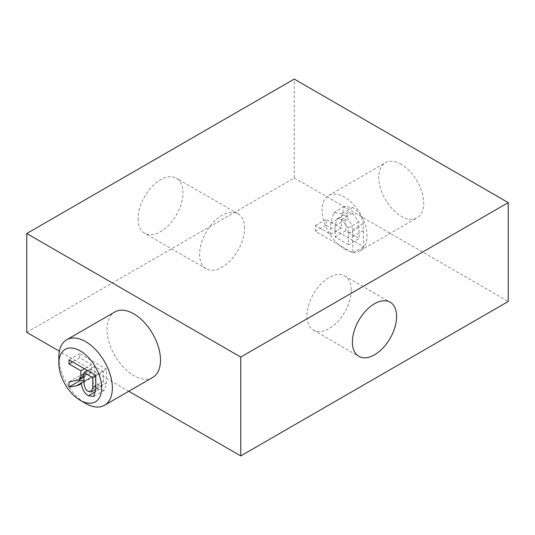 <?xml version="1.0" encoding="UTF-8"?>
<svg xmlns="http://www.w3.org/2000/svg" width="535" height="535" viewBox="0 0 535 535"><rect width="100%" height="100%" fill="white"/><g stroke="black" fill="none" stroke-linecap="round" stroke-linejoin="round"><path stroke-width="0.4" stroke-dasharray="2.67 2.01" d="M351.194 290.284A31.277 18.056 -60 0 1 337.545 321.762A31.277 18.056 -60 0 1 313.443 330.142A31.277 18.056 -60 0 1 306.963 315.824A31.277 18.056 -60 0 1 320.619 284.346A31.277 18.056 -60 0 1 344.721 275.966A31.277 18.056 -60 0 1 351.194 290.284M244.548 228.305A31.779 18.344 120 0 0 237.968 213.759A31.779 18.344 120 0 0 213.478 222.272A31.779 18.344 120 0 0 199.608 254.252A31.779 18.344 120 0 0 206.189 268.797A31.779 18.344 120 0 0 230.679 260.284A31.779 18.344 120 0 0 244.548 228.305M58.85 357.072A37.831 21.841 -120 0 0 85.6 403.41M152.662 377.483A37.831 21.841 60 0 1 123.511 367.344A37.831 21.841 60 0 1 107 329.279A37.831 21.841 60 0 1 114.838 311.959M79.708 379.549L79.708 375.757L90.04 373.584L91.478 371.578L91.599 369.364L91.599 364.629L79.708 357.768L79.708 353.668L106.458 369.117L106.458 382.819L104.432 390.242L99.162 389.6C95.183 387.353 92.762 383.06 91.886 376.707L90.555 378.392L79.447 384.826M79.855 384.571L90.555 378.392L86.991 379.723L83.955 380.198M103.502 371.504L94.655 366.395L94.655 375.175C94.735 380.425 96.24 383.829 99.162 385.381L102.098 385.715L103.502 381.274L103.502 371.504L95.758 375.978M94.655 366.395L87.506 370.528M91.478 371.578L83.955 375.918M91.599 364.629L84.443 368.762M79.708 357.768L72.559 361.894M79.708 353.668L69.008 359.848M106.458 369.117L95.758 375.289M91.886 376.707L83.955 381.281M79.708 375.757L69.008 381.93M344.54 248.969A31.779 18.344 -120 0 0 360.43 250.54A31.779 18.344 -120 0 0 365.298 225.075A31.779 18.344 -120 0 0 344.54 197.074A31.779 18.344 -120 0 0 328.65 195.502A31.779 18.344 -120 0 0 323.782 220.962A31.779 18.344 -120 0 0 344.54 248.969M341.37 228.211L326.156 219.43L326.156 225.161L363.606 246.782L363.232 223.663C362.275 216.722 358.784 211.332 352.759 207.5L344.466 206.457L341.37 217.103L341.37 228.211L330.67 234.39L315.456 225.609L315.456 231.341L352.906 252.961L352.532 229.843C351.575 222.894 348.084 217.511 342.059 213.672L333.766 212.636L330.67 223.282L330.67 234.39M348.479 244.676L335.091 236.945L335.091 225.77L337.117 218.748L341.912 219.49L348.138 228.064L348.479 244.676L359.179 238.496L345.791 230.766L345.791 219.591L347.817 212.576L352.612 213.311L358.838 221.885L359.179 238.496M335.091 236.945L345.791 230.766M315.456 225.609L326.156 219.43M315.456 231.341L326.156 225.161M352.906 252.961L363.606 246.782M352.532 229.843L363.232 223.663M138.03 218.695A31.779 18.344 120 0 0 144.611 233.247A31.779 18.344 120 0 0 176.389 214.896A31.779 18.344 120 0 0 176.389 178.202A31.779 18.344 120 0 0 151.9 186.715A31.779 18.344 120 0 0 138.03 218.695M401.25 164.332A31.779 18.344 -120 0 0 385.361 162.76A31.779 18.344 -120 0 0 385.361 199.455A31.779 18.344 -120 0 0 417.139 217.798A31.779 18.344 -120 0 0 422.008 192.339A31.779 18.344 -120 0 0 401.25 164.332M128.781 391.272L59.392 351.207M26.75 332.362L294.25 177.928L294.25 79.08M294.25 177.928L508.25 301.479M99.162 385.381L88.462 391.56M103.502 381.274L95.758 385.748M85.279 374.868L74.579 381.047M91.599 369.364L83.955 373.771M106.458 382.819L95.758 388.992M94.655 375.175L83.955 381.355M99.162 389.6L95.671 391.613M86.991 379.723L81.019 383.167M348.138 228.064L358.838 221.885M348.479 233.601L359.179 227.422M352.906 236.651L363.606 230.471M341.912 219.49L352.612 213.311M335.091 225.77L345.791 219.591M342.059 213.672L352.759 207.5M330.67 223.282L341.37 217.103M95.758 389.373L102.098 385.715M90.04 373.584L83.955 377.101M104.432 390.242L93.732 396.415M347.817 212.576L337.117 218.748M333.766 212.636L344.466 206.457M313.443 330.142L358.858 356.363M344.721 275.966L390.142 302.188M237.968 213.759L176.389 178.202M206.189 268.797L144.611 233.247M360.43 250.54L417.139 217.798M328.65 195.502L385.361 162.76"/><path stroke-width="0.8" d="M80.25 400.32L85.6 403.41A37.831 21.841 -120 0 0 104.512 405.283A37.831 21.841 -120 0 0 112.35 387.962A37.831 21.841 -120 0 0 95.839 349.89A37.831 21.841 -120 0 0 66.688 339.758A37.831 21.841 -120 0 0 58.85 357.072L58.85 363.252A30.261 17.474 -120 0 0 80.25 400.32A30.261 17.474 -120 0 0 101.65 387.962A30.261 17.474 -120 0 0 80.25 350.9A30.261 17.474 -120 0 0 58.85 363.252M66.688 339.758L114.838 311.959A37.831 21.841 60 0 1 143.989 322.09A37.831 21.841 60 0 1 160.5 360.162A37.831 21.841 60 0 1 152.662 377.483L104.512 405.283M83.955 380.198L79.708 380.86L79.708 379.549M88.462 391.56L91.398 391.894L92.802 387.454L92.802 377.683L83.955 372.574L83.955 381.355C84.035 386.604 85.54 390.008 88.462 391.56M95.758 375.978L92.802 377.683M87.506 370.528L83.955 372.574M83.955 375.918L80.778 377.75L80.899 370.808L69.008 363.947L69.008 359.848L95.758 375.289L95.758 388.992L93.732 396.415L88.462 395.773C84.483 393.533 82.062 389.239 81.186 382.886L79.447 384.826M79.855 384.571L76.291 385.895L69.008 387.039L69.008 381.93L79.34 379.763L80.778 377.75M84.443 368.762L80.899 370.808M72.559 361.894L69.008 363.947M83.955 381.281L81.186 382.886M79.708 380.86L69.008 387.039M352.384 342.046A31.277 18.056 -60 0 1 366.034 310.567A31.277 18.056 -60 0 1 390.142 302.188A31.277 18.056 -60 0 1 390.142 338.307A31.277 18.056 -60 0 1 358.858 356.363A31.277 18.056 -60 0 1 352.384 342.046M240.75 357.072L26.75 233.521L294.25 79.08L508.25 202.638L240.75 357.072L240.75 455.92L128.781 391.272M59.392 351.207L26.75 332.362L26.75 233.521M240.75 455.92L508.25 301.479L508.25 202.638M95.758 385.748L92.802 387.454M83.955 373.771L80.899 375.537M95.671 391.613L88.462 395.773M81.019 383.167L76.291 385.895M91.398 391.894L95.758 389.373M83.955 377.101L79.34 379.763"/></g></svg>
